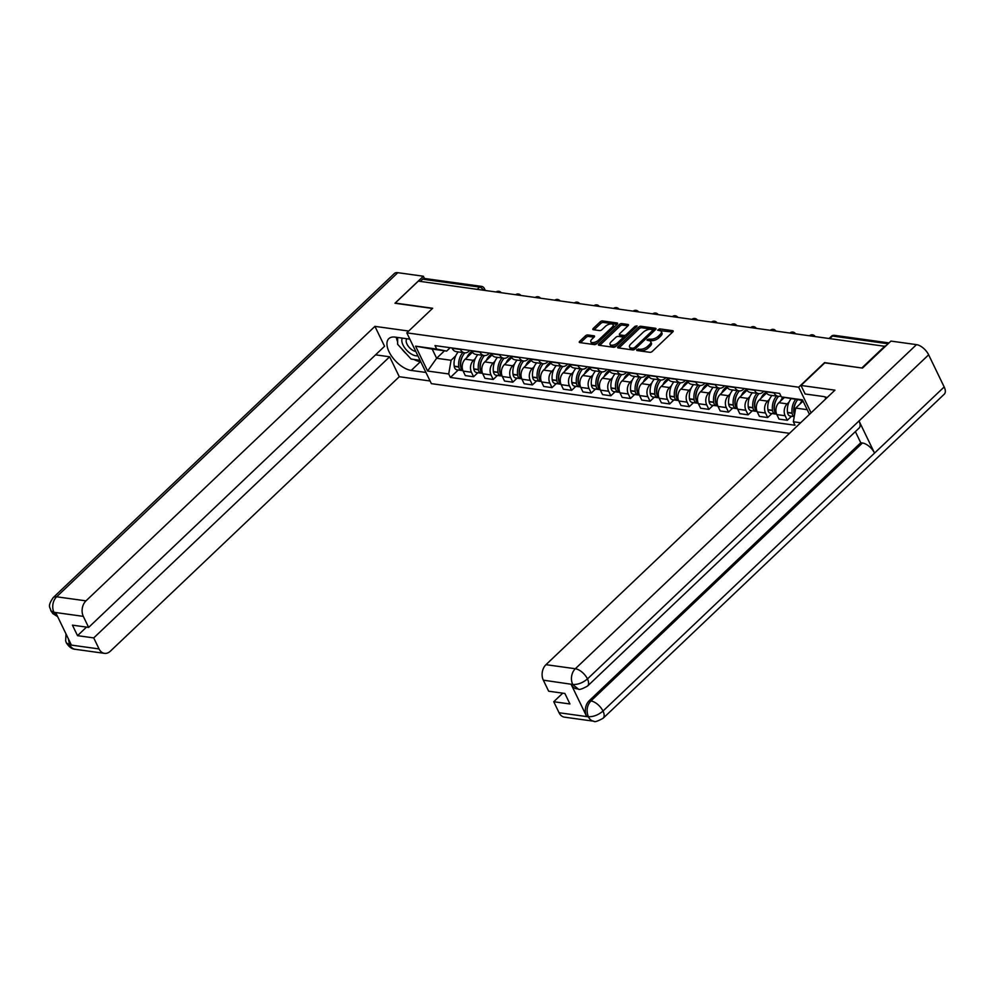 <?xml version="1.0" encoding="UTF-8"?>
<svg xmlns="http://www.w3.org/2000/svg" width="994" height="994" viewBox="0 0 994 994"><rect width="100%" height="100%" fill="white"/><g stroke="black" fill="none" stroke-linecap="round" stroke-linejoin="round"><path stroke-width="1.49" d="M636.744 349.615L636.806 350.497L649.914 352.311A1.814 0.845 -25.8 0 0 652.288 351.404L672.789 331.921A1.814 0.845 -25.8 0 0 673.199 330.965A1.814 0.845 -25.8 0 0 672.702 330.679L659.594 328.852L657.643 330.17L659.693 330.604A5.827 2.684 -25.8 0 1 661.296 331.536A5.827 2.684 -25.8 0 1 659.991 334.618L658.289 336.245A5.827 2.684 -25.8 0 1 650.697 339.153L647.33 339.563L647.057 340.234L649.094 340.669A5.827 2.684 -25.8 0 1 650.697 341.601A5.827 2.684 -25.8 0 1 649.405 344.682L647.69 346.297A5.827 2.684 -25.8 0 1 640.099 349.217L636.744 349.615M587.814 334.953A1.814 0.845 -25.8 0 0 585.441 335.873L579.688 341.34A1.814 0.845 -25.8 0 0 579.278 342.296A1.814 0.845 -25.8 0 0 579.788 342.582L594.337 344.607A1.814 0.845 -25.8 0 0 596.711 343.7L617.212 324.218A1.814 0.845 -25.8 0 0 617.622 323.249A1.814 0.845 -25.8 0 0 617.125 322.963L602.563 320.95A1.814 0.845 -25.8 0 0 600.19 321.857L593.244 328.455A1.814 0.845 -25.8 0 0 592.834 329.424A1.814 0.845 -25.8 0 0 593.331 329.71L599.568 330.58A1.814 0.845 -25.8 0 0 601.942 329.66L605.383 326.392A4.871 2.249 -25.8 0 1 609.856 324.069A4.871 2.249 -25.8 0 1 613.074 324.727A4.871 2.249 -25.8 0 1 611.981 327.312L598.487 340.134A4.871 2.249 -25.8 0 1 594.014 342.445A4.871 2.249 -25.8 0 1 590.809 341.787A4.871 2.249 -25.8 0 1 591.89 339.215L594.139 337.078A1.814 0.845 -25.8 0 0 594.536 336.109A1.814 0.845 -25.8 0 0 594.039 335.823L587.814 334.953L588.523 336.444A1.814 0.845 -25.8 0 0 586.149 337.351L580.533 342.694M862.121 368.041L824.56 362.624L798.679 387.213L406.794 332.853L432.676 308.264L395.227 303.071L418.312 281.128L885.356 346.384M862.009 367.817L885.107 345.887M618.057 346.657A1.814 0.845 -25.8 0 0 617.647 347.614A1.814 0.845 -25.8 0 0 618.144 347.912L632.706 349.925A1.814 0.845 -25.8 0 0 635.079 349.018L655.58 329.536A1.814 0.845 -25.8 0 0 655.99 328.579A1.814 0.845 -25.8 0 0 655.493 328.281L640.931 326.268A1.814 0.845 -25.8 0 0 638.558 327.175L618.057 346.657L618.703 347.987M613.522 347.266L598.96 345.253A1.814 0.845 -25.8 0 1 598.463 344.955A1.814 0.845 -25.8 0 1 598.873 343.999L619.374 324.516A1.814 0.845 -25.8 0 1 621.747 323.609L627.972 324.466A1.814 0.845 -25.8 0 1 628.481 324.765A1.814 0.845 -25.8 0 1 628.071 325.721L619.759 333.624A1.814 0.845 -25.8 0 0 619.349 334.593A1.814 0.845 -25.8 0 0 619.846 334.879L623.983 335.45A1.814 0.845 -25.8 0 0 626.357 334.543L635.017 326.318L637.03 325.883L636.744 326.554L615.895 346.359A1.814 0.845 -25.8 0 1 613.522 347.266M406.794 332.853L431.359 383.647L789.509 433.322M420.3 281.401L422.636 279.19A3.703 2.709 -82.1 0 1 424.575 278.482L481.506 286.384A3.703 2.709 97.9 0 0 479.568 287.092L422.636 279.19M780.862 395.947A8.536 6.225 -82.1 0 1 778.277 396.32A8.536 6.225 -82.1 0 1 774.102 392.941L773.953 392.618M784.365 397.501L778.886 402.707A8.536 6.225 97.9 0 0 776.836 414.597L785.136 415.74A8.536 6.225 -82.1 0 1 787.173 403.862L789.037 402.085M785.136 415.74L787.31 420.263L791.547 416.25M765.653 391.474L765.815 391.785A8.536 6.225 97.9 0 0 769.977 395.165L778.277 396.32M776.836 414.597L779.023 419.108L787.31 420.263M763.901 391.226L763.131 391.959A8.536 6.225 -82.1 0 1 758.67 393.599A8.536 6.225 -82.1 0 1 754.496 390.22L754.347 389.897M771.94 413.529L767.703 417.542L765.529 413.032A8.536 6.225 -82.1 0 1 767.567 401.141L769.431 399.364M746.047 388.753L746.208 389.064A8.536 6.225 97.9 0 0 750.371 392.444L758.67 393.599M766.573 393.052L759.267 399.986A8.536 6.225 97.9 0 0 757.229 411.876L759.416 416.387L767.703 417.542M744.295 388.505L743.524 389.238A8.536 6.225 -82.1 0 1 739.064 390.878A8.536 6.225 -82.1 0 1 734.889 387.498L734.74 387.175M752.334 410.808L748.097 414.821L745.922 410.311A8.536 6.225 -82.1 0 1 747.96 398.42L749.824 396.643M726.44 386.032L726.602 386.343A8.536 6.225 97.9 0 0 730.764 389.723L739.064 390.878M746.966 390.331L739.66 397.277A8.536 6.225 97.9 0 0 737.623 409.155L739.809 413.678L748.097 414.821M724.688 385.784L723.918 386.517A8.536 6.225 -82.1 0 1 719.445 388.157A8.536 6.225 -82.1 0 1 715.282 384.777L715.133 384.467M732.727 408.087L728.49 412.1L726.316 407.59A8.536 6.225 -82.1 0 1 728.354 395.699L730.217 393.935M706.833 383.311L706.995 383.634A8.536 6.225 97.9 0 0 711.157 387.001L719.445 388.157M727.359 387.61L720.054 394.556A8.536 6.225 97.9 0 0 718.016 406.434L720.203 410.957L728.49 412.1M705.081 383.063L704.311 383.796A8.536 6.225 -82.1 0 1 699.838 385.436A8.536 6.225 -82.1 0 1 695.676 382.056L695.527 381.746M713.12 405.366L708.884 409.379L706.709 404.869A8.536 6.225 -82.1 0 1 708.747 392.978L710.611 391.214M687.227 380.59L687.388 380.913A8.536 6.225 97.9 0 0 691.551 384.293L699.838 385.436M707.753 384.889L700.447 391.835A8.536 6.225 97.9 0 0 698.409 403.713L700.596 408.236L708.884 409.379M685.475 380.342L684.704 381.087A8.536 6.225 -82.1 0 1 680.231 382.715A8.536 6.225 -82.1 0 1 676.069 379.335L675.92 379.025M693.514 402.645L689.277 406.658L687.102 402.148A8.536 6.225 -82.1 0 1 689.14 390.269L691.004 388.492M667.62 377.869L667.782 378.192A8.536 6.225 97.9 0 0 671.944 381.572L680.231 382.715M688.146 382.168L680.84 389.114A8.536 6.225 97.9 0 0 678.803 400.992L680.989 405.515L689.277 406.658M665.868 377.633L665.098 378.366A8.536 6.225 -82.1 0 1 660.625 379.994A8.536 6.225 -82.1 0 1 656.462 376.627L656.313 376.304M673.907 399.923L669.67 403.949L667.483 399.426A8.536 6.225 -82.1 0 1 669.534 387.548L671.397 385.771M648.013 375.148L648.175 375.471A8.536 6.225 97.9 0 0 652.337 378.851L660.625 379.994M668.54 379.447L661.234 386.393A8.536 6.225 97.9 0 0 659.196 398.271L661.383 402.794L669.67 403.949M646.262 374.912L645.491 375.645A8.536 6.225 -82.1 0 1 641.018 377.285A8.536 6.225 -82.1 0 1 636.856 373.906L636.707 373.582M654.3 397.202L650.064 401.228L647.877 396.705A8.536 6.225 -82.1 0 1 649.927 384.827L651.791 383.05M628.407 372.427L628.568 372.75A8.536 6.225 97.9 0 0 632.731 376.13L641.018 377.285M648.933 376.738L641.627 383.672A8.536 6.225 97.9 0 0 639.589 395.562L641.776 400.073L650.064 401.228M626.655 372.191L625.885 372.924A8.536 6.225 -82.1 0 1 621.412 374.564A8.536 6.225 -82.1 0 1 617.249 371.184L617.1 370.861M634.694 394.481L630.457 398.507L628.27 393.984A8.536 6.225 -82.1 0 1 630.32 382.106L632.184 380.329M608.8 369.706L608.962 370.029A8.536 6.225 97.9 0 0 613.124 373.409L621.412 374.564M629.326 374.017L622.02 380.951A8.536 6.225 97.9 0 0 619.983 392.841L622.169 397.351L630.457 398.507M607.048 369.47L606.278 370.203A8.536 6.225 -82.1 0 1 601.805 371.843A8.536 6.225 -82.1 0 1 597.642 368.463L597.493 368.14M615.087 391.773L610.85 395.786L608.663 391.263A8.536 6.225 -82.1 0 1 610.714 379.385L612.577 377.608M589.193 366.997L589.355 367.308A8.536 6.225 97.9 0 0 593.517 370.687L601.805 371.843M609.72 371.296L602.414 378.229A8.536 6.225 97.9 0 0 600.376 390.12L602.563 394.63L610.85 395.786M587.442 366.749L586.671 367.482A8.536 6.225 -82.1 0 1 582.198 369.122A8.536 6.225 -82.1 0 1 578.036 365.742L577.887 365.419M595.481 389.052L591.244 393.065L589.057 388.542A8.536 6.225 -82.1 0 1 591.107 376.664L592.971 374.887M569.587 364.276L569.748 364.587A8.536 6.225 97.9 0 0 573.911 367.966L582.198 369.122M590.113 368.575L582.807 375.508A8.536 6.225 97.9 0 0 580.769 387.399L582.956 391.909L591.244 393.065M567.835 364.028L567.065 364.761A8.536 6.225 -82.1 0 1 562.592 366.401A8.536 6.225 -82.1 0 1 558.429 363.021L558.28 362.698M575.874 386.331L571.637 390.344L569.45 385.834A8.536 6.225 -82.1 0 1 571.5 373.943L573.364 372.166M549.98 361.555L550.142 361.866A8.536 6.225 97.9 0 0 554.304 365.245L562.592 366.401M570.506 365.854L563.2 372.8A8.536 6.225 97.9 0 0 561.163 384.678L563.349 389.201L571.637 390.344M548.228 361.307L547.458 362.04A8.536 6.225 -82.1 0 1 542.985 363.68A8.536 6.225 -82.1 0 1 538.823 360.3L538.673 359.99M556.267 383.609L552.03 387.623L549.844 383.112A8.536 6.225 -82.1 0 1 551.894 371.222L553.757 369.457M530.374 358.834L530.535 359.157A8.536 6.225 97.9 0 0 534.697 362.524L542.985 363.68M550.9 363.133L543.594 370.079A8.536 6.225 97.9 0 0 541.556 381.957L543.743 386.48L552.03 387.623M528.622 358.586L527.851 359.319A8.536 6.225 -82.1 0 1 523.378 360.959A8.536 6.225 -82.1 0 1 519.216 357.579L519.067 357.268M536.661 380.888L532.424 384.902L530.237 380.391A8.536 6.225 -82.1 0 1 532.287 368.501L534.151 366.736M510.767 356.113L510.928 356.436A8.536 6.225 97.9 0 0 515.091 359.816L523.378 360.959M531.293 360.412L523.987 367.358A8.536 6.225 97.9 0 0 521.949 379.236L524.136 383.759L532.424 384.902M509.015 355.864L508.245 356.61A8.536 6.225 -82.1 0 1 503.772 358.238A8.536 6.225 -82.1 0 1 499.609 354.858L499.46 354.547M517.054 378.167L512.817 382.181L510.63 377.67A8.536 6.225 -82.1 0 1 512.68 365.792L514.544 364.015M491.16 353.392L491.322 353.715A8.536 6.225 97.9 0 0 495.484 357.094L503.772 358.238M511.686 357.691L504.38 364.636A8.536 6.225 97.9 0 0 502.343 376.515L504.53 381.037L512.817 382.181M489.408 353.156L488.638 353.889A8.536 6.225 -82.1 0 1 484.165 355.517A8.536 6.225 -82.1 0 1 480.003 352.149L479.853 351.826M497.447 375.446L493.21 379.472L491.024 374.949A8.536 6.225 -82.1 0 1 493.074 363.071L494.937 361.294M471.554 350.671L471.715 350.994A8.536 6.225 97.9 0 0 475.877 354.373L484.165 355.517M492.08 354.97L484.774 361.915A8.536 6.225 97.9 0 0 482.736 373.794L484.923 378.316L493.21 379.472M469.802 350.435L469.031 351.168A8.536 6.225 -82.1 0 1 464.558 352.808A8.536 6.225 -82.1 0 1 460.396 349.428L460.247 349.105M477.841 372.725L473.604 376.751L471.417 372.228A8.536 6.225 -82.1 0 1 473.467 360.35L475.331 358.573M451.947 347.95L452.108 348.273A8.536 6.225 97.9 0 0 456.271 351.652L464.558 352.808M472.473 352.261L465.167 359.194A8.536 6.225 97.9 0 0 463.129 371.085L465.316 375.595L473.604 376.751M802.754 400.495L781.321 396.892L779.631 393.413L435.012 345.601L436.689 349.08L446.641 351.093L432.179 349.08L436.627 358.262L451.077 360.275L455.724 355.852M803.053 401.091L795.697 408.074L807.19 409.677M781.321 396.892L802.431 399.824L809.464 414.374M800.617 422.773L793.349 421.767L795.697 408.074M451.077 360.275L448.716 373.968L450.406 377.447L795.026 425.246L793.349 421.767M448.716 373.968L427.606 371.035L415.579 346.161L436.689 349.08M798.679 387.213L811.079 412.845M444.492 350.795L436.627 358.262L427.606 371.035M450.195 347.714L446.641 351.093M458.234 370.004L450.406 377.447M432.179 349.08L415.579 346.161M638.098 350.671L640.819 350.696A5.827 2.684 -25.8 0 0 648.411 347.788L647.69 346.297M650.697 341.601L651.418 343.079A5.827 2.684 -25.8 0 1 650.113 346.161L648.411 347.788M661.296 331.536L662.004 333.015A5.827 2.684 -25.8 0 1 660.712 336.096L658.997 337.724A5.827 2.684 -25.8 0 1 651.405 340.631L648.684 340.619M672.665 332.046L659.283 330.555M655.456 329.66L641.652 327.747A1.814 0.845 -25.8 0 0 639.279 328.654L618.902 348.012M632.942 348.223L634.607 347.589L652.598 330.493L652.884 329.822L650.747 329.362A5.827 2.684 -25.8 0 0 643.155 332.282L630.855 343.961A5.827 2.684 -25.8 0 0 629.562 347.055A5.827 2.684 -25.8 0 0 631.153 347.975L632.942 348.223L633.986 349.702M653.63 331.4L652.884 329.822M629.562 347.055L630.271 348.534A5.827 2.684 -25.8 0 0 631.873 349.453L631.153 347.975M633.663 349.702L631.873 349.453M599.717 345.353L620.094 325.995L619.374 324.516M627.947 325.846L622.468 325.088A1.814 0.845 -25.8 0 0 620.094 325.995M619.349 334.593L620.07 336.071A1.814 0.845 -25.8 0 0 620.567 336.357L624.704 336.929A1.814 0.845 -25.8 0 0 626.121 336.643M611.124 341.824A4.871 2.249 -25.8 0 0 610.043 344.396A4.871 2.249 -25.8 0 0 613.261 345.055A4.871 2.249 -25.8 0 0 617.734 342.731L622.48 338.221A1.814 0.845 -25.8 0 0 622.89 337.252A1.814 0.845 -25.8 0 0 622.393 336.966L618.256 336.394A1.814 0.845 -25.8 0 0 615.882 337.301L611.124 341.824M610.043 344.396L610.763 345.875A4.871 2.249 -25.8 0 0 617.001 345.303M623.636 339.004A1.814 0.845 -25.8 0 0 623.611 338.73L622.89 337.252M594.002 337.202L588.523 336.444M590.809 341.787L591.517 343.265A4.871 2.249 -25.8 0 0 597.767 342.694M613.621 327.635A4.871 2.249 -25.8 0 0 613.783 326.206L613.074 324.727M617.088 324.342L603.283 322.429A1.814 0.845 -25.8 0 0 600.91 323.336L594.089 329.809M794.131 413.479A2.274 1.653 -82.1 0 1 793.883 412.659L793.846 412.411A11.679 8.524 -82.1 0 1 796.119 402.036M795.598 399.501A14.09 10.275 97.9 0 0 792.106 413.032L792.131 413.293A4.684 3.417 97.9 0 0 794.243 416.536M791.013 398.842A14.09 10.275 97.9 0 0 787.509 412.398L787.546 412.659A4.684 3.417 97.9 0 0 790.292 416.076L794.231 416.623M794.517 414.945A4.684 3.417 -82.1 0 1 794.144 413.566L794.107 413.318A14.09 10.275 -82.1 0 1 797.598 399.774M802.195 400.408A14.09 10.275 97.9 0 0 800.12 403.875M827.107 397.612A20.862 10.536 -133.5 0 0 822.97 396.457L805.115 393.984L801.002 385.461L834.935 390.17L545.979 664.675L575.327 668.738L916.505 344.632L890.935 341.091L862.494 368.091L824.796 362.86L801.002 385.461M824.983 396.879L825.505 397.948M559.063 712.748L588.411 716.823A11.12 8.114 -82.1 0 0 593.853 721.234L564.505 717.159A11.12 8.114 -82.1 0 1 559.063 712.748L553.733 701.727L562.741 693.166M916.505 344.632A11.406 5.753 46.5 0 1 928.644 354.808L859.015 420.959A11.406 5.753 46.5 0 1 859.102 428.079L587.553 686.046A11.406 5.753 46.5 0 0 587.466 678.927C582.782 682.841 577.949 684.692 572.954 684.493L543.32 680.169A11.12 8.114 -82.1 0 1 545.979 664.675M571.14 684.381L572.842 684.617L578.272 689.016L576.582 688.78A11.12 8.114 -82.1 0 1 571.14 684.381L586.535 716.214A11.12 8.114 -82.1 0 1 589.206 700.72L860.754 442.752L862.457 442.989A11.406 5.753 46.5 0 1 874.546 453.09L944.176 386.952L928.644 354.808M944.176 386.952A11.406 5.753 46.5 0 1 944.3 394.146L603.122 718.252A11.406 5.753 46.5 0 0 602.998 711.058C598.301 714.984 593.48 716.86 588.535 716.699L586.535 716.214M589.206 700.72L590.908 700.956A11.406 5.753 46.5 0 1 602.998 711.058L874.546 453.09L859.015 420.959L587.466 678.927A11.406 5.753 46.5 0 0 575.327 668.738A11.12 8.114 97.9 0 0 572.668 684.245M553.733 701.727L569.947 703.976L564.865 693.452L548.651 691.203L543.32 680.169M860.754 442.752L855.374 431.62M862.457 442.989L590.908 700.956C587.019 705.305 586.125 710.474 588.237 716.45M409.839 339.153L395.14 337.115A20.862 10.536 -133.5 0 0 388.828 338.643A20.862 10.536 -133.5 0 0 391.86 356.523A20.862 10.536 -133.5 0 0 411.243 370.427L425.954 372.464M408.696 331.052L374.937 326.367L384.566 346.285L88.64 627.4L83.31 616.367L53.962 612.292L55.838 612.9L71.233 644.733L69.431 644.634M375.558 354.846L389.648 356.796L399.277 376.714L110.322 651.219A11.12 8.114 97.9 0 1 104.494 653.356A11.12 8.114 97.9 0 1 99.065 648.945L93.734 637.912L389.648 356.796M430.067 380.988L399.277 376.714M374.937 326.367L85.981 600.861A11.12 8.114 97.9 0 0 83.31 616.367M57.64 616.628L52.819 613.571L50.831 610.714C50.545 607.235 46.793 607.023 53.179 597.63L394.357 273.524A11.406 5.753 46.5 0 1 397.811 272.679L423.382 276.233L424.463 278.469M88.64 627.4L72.438 625.151L77.52 635.663L93.734 637.912M423.382 276.233L394.953 303.245L432.489 308.451M77.52 635.663L86.528 627.102M396.271 337.264A20.862 10.536 -133.5 0 0 397.65 341.837M401.7 348.745A20.862 10.536 -133.5 0 0 406.869 354.411M413.926 359.455A20.862 10.536 -133.5 0 0 420.412 361.717L411.243 370.427M57.528 616.392L54.148 612.664M50.843 610.738L53.838 612.416M66.014 633.936L65.654 640.906L66.387 642.894L69.717 644.87L99.065 648.945M825.492 399.141L825.505 397.041M402.359 338.109A12.052 6.088 -133.5 0 0 403.03 345.03A12.052 6.088 -133.5 0 0 417.865 355.74M407.031 338.755A8.25 4.162 -133.5 0 0 406.894 338.879A8.25 4.162 -133.5 0 0 406.981 344.086A8.25 4.162 -133.5 0 0 415.79 351.454M420.077 360.313L411.106 359.07L397.625 344.284L397.675 337.463M774.525 410.758A2.274 1.653 -82.1 0 1 774.276 409.938L774.239 409.69A11.679 8.524 -82.1 0 1 776.513 399.315M776.575 396.084A14.09 10.275 97.9 0 0 772.487 410.311L772.524 410.572A4.684 3.417 97.9 0 0 775.27 413.989A4.684 3.417 97.9 0 0 776.302 413.914M771.99 395.45A14.09 10.275 97.9 0 0 767.902 409.677L767.94 409.938A4.684 3.417 97.9 0 0 770.685 413.355L775.27 413.989M776.6 414.076A4.684 3.417 -82.1 0 1 774.537 410.845L774.5 410.597A14.09 10.275 -82.1 0 1 778.588 396.345M782.974 397.227A14.09 10.275 97.9 0 0 780.514 401.154M754.918 408.049A2.274 1.653 -82.1 0 1 754.67 407.217L754.632 406.968A11.679 8.524 -82.1 0 1 756.906 396.594M766.014 392.195A14.09 10.275 97.9 0 0 764.249 393.587A14.09 10.275 97.9 0 0 760.907 398.445M756.968 393.363A14.09 10.275 97.9 0 0 752.88 407.59L752.918 407.851A4.684 3.417 97.9 0 0 755.664 411.267A4.684 3.417 97.9 0 0 756.695 411.193M752.383 392.729A14.09 10.275 97.9 0 0 748.296 406.956L748.333 407.217A4.684 3.417 97.9 0 0 751.079 410.634L755.664 411.267M756.993 411.354A4.684 3.417 -82.1 0 1 754.931 408.124L754.893 407.875A14.09 10.275 -82.1 0 1 758.981 393.636M735.311 405.328A2.274 1.653 -82.1 0 1 735.063 404.508L735.026 404.247A11.679 8.524 -82.1 0 1 737.299 393.873M746.407 389.474A14.09 10.275 97.9 0 0 744.643 390.866A14.09 10.275 97.9 0 0 741.3 395.724M737.362 390.642A14.09 10.275 97.9 0 0 733.274 404.881L733.311 405.13A4.684 3.417 97.9 0 0 736.057 408.546A4.684 3.417 97.9 0 0 737.088 408.472M732.777 390.008A14.09 10.275 97.9 0 0 728.689 404.235L728.726 404.496A4.684 3.417 97.9 0 0 731.472 407.913L736.057 408.546M737.386 408.633A4.684 3.417 -82.1 0 1 735.324 405.415L735.287 405.154A14.09 10.275 -82.1 0 1 739.374 390.915M715.705 402.607A2.274 1.653 -82.1 0 1 715.456 401.787L715.419 401.526A11.679 8.524 -82.1 0 1 717.693 391.151M726.8 386.753A14.09 10.275 97.9 0 0 725.036 388.145A14.09 10.275 97.9 0 0 721.694 393.003M717.755 387.921A14.09 10.275 97.9 0 0 713.667 402.16L713.704 402.408A4.684 3.417 97.9 0 0 716.45 405.825A4.684 3.417 97.9 0 0 717.482 405.763M713.17 387.287A14.09 10.275 97.9 0 0 709.082 401.514L709.12 401.775A4.684 3.417 97.9 0 0 711.866 405.192L716.45 405.825M717.78 405.912A4.684 3.417 -82.1 0 1 715.717 402.694L715.68 402.433A14.09 10.275 -82.1 0 1 719.768 388.194M696.098 399.886A2.274 1.653 -82.1 0 1 695.85 399.066L695.812 398.805A11.679 8.524 -82.1 0 1 698.086 388.43M707.194 384.032A14.09 10.275 97.9 0 0 705.429 385.423A14.09 10.275 97.9 0 0 702.087 390.282M698.148 385.2A14.09 10.275 97.9 0 0 694.061 399.439L694.098 399.687A4.684 3.417 97.9 0 0 696.844 403.104A4.684 3.417 97.9 0 0 697.875 403.042M693.563 384.566A14.09 10.275 97.9 0 0 689.476 398.805L689.513 399.054A4.684 3.417 97.9 0 0 692.259 402.471L696.844 403.104M698.173 403.191A4.684 3.417 -82.1 0 1 696.111 399.973L696.073 399.712A14.09 10.275 -82.1 0 1 700.161 385.473M676.492 397.165A2.274 1.653 -82.1 0 1 676.243 396.345L676.206 396.084A11.679 8.524 -82.1 0 1 678.48 385.709M687.587 381.311A14.09 10.275 97.9 0 0 685.823 382.702A14.09 10.275 97.9 0 0 682.48 387.561M678.542 382.479A14.09 10.275 97.9 0 0 674.454 396.718L674.491 396.966A4.684 3.417 97.9 0 0 677.237 400.383A4.684 3.417 97.9 0 0 678.268 400.321M673.957 381.845A14.09 10.275 97.9 0 0 669.869 396.084L669.906 396.333A4.684 3.417 97.9 0 0 672.652 399.75L677.237 400.383M678.567 400.47A4.684 3.417 -82.1 0 1 676.504 397.252L676.467 396.991A14.09 10.275 -82.1 0 1 680.555 382.752M656.885 394.444A2.274 1.653 -82.1 0 1 656.636 393.624L656.599 393.363A11.679 8.524 -82.1 0 1 658.873 383.001M667.98 378.59A14.09 10.275 97.9 0 0 666.216 379.981A14.09 10.275 97.9 0 0 662.874 384.84M658.935 379.758A14.09 10.275 97.9 0 0 654.847 393.997L654.884 394.258A4.684 3.417 97.9 0 0 657.63 397.675A4.684 3.417 97.9 0 0 658.662 397.6M654.35 379.124A14.09 10.275 97.9 0 0 650.262 393.363L650.3 393.612A4.684 3.417 97.9 0 0 653.046 397.028L657.63 397.675M658.96 397.749A4.684 3.417 -82.1 0 1 656.897 394.531L656.86 394.27A14.09 10.275 -82.1 0 1 660.948 380.031M637.278 391.723A2.274 1.653 -82.1 0 1 637.03 390.903L636.992 390.642A11.679 8.524 -82.1 0 1 639.266 380.28M648.374 375.869A14.09 10.275 97.9 0 0 646.597 377.26A14.09 10.275 97.9 0 0 643.267 382.118M639.328 377.049A14.09 10.275 97.9 0 0 635.241 391.276L635.278 391.537A4.684 3.417 97.9 0 0 638.024 394.953A4.684 3.417 97.9 0 0 639.055 394.879M634.744 376.403A14.09 10.275 97.9 0 0 630.656 390.642L630.693 390.891A4.684 3.417 97.9 0 0 633.439 394.307L638.024 394.953M639.353 395.028A4.684 3.417 -82.1 0 1 637.291 391.81L637.253 391.549A14.09 10.275 -82.1 0 1 641.341 377.31M617.672 389.002A2.274 1.653 -82.1 0 1 617.423 388.182L617.386 387.933A11.679 8.524 -82.1 0 1 619.66 377.558M628.767 373.16A14.09 10.275 97.9 0 0 626.99 374.539A14.09 10.275 97.9 0 0 623.66 379.397M619.722 374.328A14.09 10.275 97.9 0 0 615.634 388.555L615.671 388.816A4.684 3.417 97.9 0 0 618.417 392.232A4.684 3.417 97.9 0 0 619.448 392.158M615.137 373.682A14.09 10.275 97.9 0 0 611.049 387.921L611.086 388.182A4.684 3.417 97.9 0 0 613.832 391.599L618.417 392.232M619.747 392.319A4.684 3.417 -82.1 0 1 617.684 389.089L617.647 388.84A14.09 10.275 -82.1 0 1 621.735 374.589M598.065 386.281A2.274 1.653 -82.1 0 1 597.816 385.461L597.779 385.212A11.679 8.524 -82.1 0 1 600.053 374.837M609.16 370.439A14.09 10.275 97.9 0 0 607.384 371.818A14.09 10.275 97.9 0 0 604.054 376.676M600.115 371.607A14.09 10.275 97.9 0 0 596.027 385.834L596.065 386.094A4.684 3.417 97.9 0 0 598.81 389.511A4.684 3.417 97.9 0 0 599.842 389.437M595.53 370.973A14.09 10.275 97.9 0 0 591.442 385.2L591.48 385.461A4.684 3.417 97.9 0 0 594.226 388.878L598.81 389.511M600.14 389.598A4.684 3.417 -82.1 0 1 598.077 386.368L598.04 386.119A14.09 10.275 -82.1 0 1 602.128 371.868M578.458 383.572A2.274 1.653 -82.1 0 1 578.21 382.74L578.173 382.491A11.679 8.524 -82.1 0 1 580.446 372.116M589.554 367.718A14.09 10.275 97.9 0 0 587.777 369.097A14.09 10.275 97.9 0 0 584.447 373.968M580.508 368.886A14.09 10.275 97.9 0 0 576.421 383.112L576.458 383.373A4.684 3.417 97.9 0 0 579.204 386.79A4.684 3.417 97.9 0 0 580.235 386.716M575.924 368.252A14.09 10.275 97.9 0 0 571.836 382.479L571.873 382.74A4.684 3.417 97.9 0 0 574.619 386.157L579.204 386.79M580.533 386.877A4.684 3.417 -82.1 0 1 578.471 383.647L578.433 383.398A14.09 10.275 -82.1 0 1 582.521 369.159M558.852 380.851A2.274 1.653 -82.1 0 1 558.603 380.019L558.566 379.77A11.679 8.524 -82.1 0 1 560.84 369.395M569.947 364.997A14.09 10.275 97.9 0 0 568.17 366.388A14.09 10.275 97.9 0 0 564.841 371.247M560.902 366.165A14.09 10.275 97.9 0 0 556.814 380.391L556.851 380.652A4.684 3.417 97.9 0 0 559.597 384.069A4.684 3.417 97.9 0 0 560.628 383.995M556.317 365.531A14.09 10.275 97.9 0 0 552.229 379.758L552.266 380.019A4.684 3.417 97.9 0 0 555.012 383.435L559.597 384.069M560.927 384.156A4.684 3.417 -82.1 0 1 558.864 380.938L558.827 380.677A14.09 10.275 -82.1 0 1 562.915 366.438M539.245 378.13A2.274 1.653 -82.1 0 1 538.996 377.31L538.959 377.049A11.679 8.524 -82.1 0 1 541.233 366.674M550.341 362.276A14.09 10.275 97.9 0 0 548.564 363.667A14.09 10.275 97.9 0 0 545.234 368.526M541.295 363.444A14.09 10.275 97.9 0 0 537.207 377.683L537.245 377.931A4.684 3.417 97.9 0 0 539.99 381.348A4.684 3.417 97.9 0 0 541.022 381.286M536.71 362.81A14.09 10.275 97.9 0 0 532.622 377.037L532.66 377.298A4.684 3.417 97.9 0 0 535.406 380.714L539.99 381.348M541.32 381.435A4.684 3.417 -82.1 0 1 539.257 378.217L539.22 377.956A14.09 10.275 -82.1 0 1 543.308 363.717M519.638 375.409A2.274 1.653 -82.1 0 1 519.39 374.589L519.353 374.328A11.679 8.524 -82.1 0 1 521.626 363.953M530.734 359.555A14.09 10.275 97.9 0 0 528.957 360.946A14.09 10.275 97.9 0 0 525.627 365.804M521.688 360.723A14.09 10.275 97.9 0 0 517.601 374.962L517.638 375.21A4.684 3.417 97.9 0 0 520.384 378.627A4.684 3.417 97.9 0 0 521.415 378.565M517.091 360.089A14.09 10.275 97.9 0 0 513.016 374.316L513.053 374.576A4.684 3.417 97.9 0 0 515.799 377.993L520.384 378.627M521.713 378.714A4.684 3.417 -82.1 0 1 519.651 375.496L519.613 375.235A14.09 10.275 -82.1 0 1 523.701 360.996M500.032 372.688A2.274 1.653 -82.1 0 1 499.783 371.868L499.746 371.607A11.679 8.524 -82.1 0 1 502.02 361.232M511.127 356.834A14.09 10.275 97.9 0 0 509.35 358.225A14.09 10.275 97.9 0 0 506.021 363.083M502.082 358.002A14.09 10.275 97.9 0 0 497.994 372.241L498.031 372.489A4.684 3.417 97.9 0 0 500.777 375.906A4.684 3.417 97.9 0 0 501.808 375.844M497.485 357.368A14.09 10.275 97.9 0 0 493.409 371.607L493.446 371.855A4.684 3.417 97.9 0 0 496.192 375.272L500.777 375.906M502.107 375.993A4.684 3.417 -82.1 0 1 500.044 372.775L500.007 372.514A14.09 10.275 -82.1 0 1 504.095 358.275M480.425 369.967A2.274 1.653 -82.1 0 1 480.177 369.147L480.139 368.886A11.679 8.524 -82.1 0 1 482.413 358.523M491.521 354.112A14.09 10.275 97.9 0 0 489.744 355.504A14.09 10.275 97.9 0 0 486.414 360.362M482.475 355.28A14.09 10.275 97.9 0 0 478.387 369.519L478.425 369.78A4.684 3.417 97.9 0 0 481.171 373.197A4.684 3.417 97.9 0 0 482.202 373.123M477.878 354.647A14.09 10.275 97.9 0 0 473.803 368.886L473.84 369.134A4.684 3.417 97.9 0 0 476.586 372.551L481.171 373.197M482.5 373.272A4.684 3.417 -82.1 0 1 480.437 370.054L480.4 369.793A14.09 10.275 -82.1 0 1 484.488 355.554M460.818 367.246A2.274 1.653 -82.1 0 1 460.57 366.426L460.533 366.165A11.679 8.524 -82.1 0 1 462.806 355.802M471.914 351.391A14.09 10.275 97.9 0 0 470.137 352.783A14.09 10.275 97.9 0 0 466.807 357.641M462.869 352.572A14.09 10.275 97.9 0 0 458.781 366.798L458.818 367.059A4.684 3.417 97.9 0 0 461.564 370.476A4.684 3.417 97.9 0 0 462.595 370.402M458.271 351.926A14.09 10.275 97.9 0 0 454.196 366.165L454.233 366.413A4.684 3.417 97.9 0 0 456.979 369.83L461.564 370.476M462.893 370.551A4.684 3.417 -82.1 0 1 460.831 367.333L460.794 367.072A14.09 10.275 -82.1 0 1 464.881 352.833M482.736 373.794L491.024 374.949M502.343 376.515L510.63 377.67M521.949 379.236L530.237 380.391M541.556 381.957L549.844 383.112M561.163 384.678L569.45 385.834M580.769 387.399L589.057 388.542M600.376 390.12L608.663 391.263M619.983 392.841L628.27 393.984M639.589 395.562L647.877 396.705M659.196 398.271L667.483 399.426M678.803 400.992L687.102 402.148M698.409 403.713L706.709 404.869M718.016 406.434L726.316 407.59M737.623 409.155L745.922 410.311M757.229 411.876L765.529 413.032M463.129 371.085L471.417 372.228M465.167 359.194L473.467 360.35M484.774 361.915L493.074 363.071M471.715 350.994L480.003 352.149M504.38 364.636L512.68 365.792M491.322 353.715L499.609 354.858M523.987 367.358L532.287 368.501M510.928 356.436L519.216 357.579M543.594 370.079L551.894 371.222M530.535 359.157L538.823 360.3M563.2 372.8L571.5 373.943M550.142 361.866L558.429 363.021M582.807 375.508L591.107 376.664M569.748 364.587L578.036 365.742M602.414 378.229L610.714 379.385M589.355 367.308L597.642 368.463M622.02 380.951L630.32 382.106M608.962 370.029L617.249 371.184M641.627 383.672L649.927 384.827M628.568 372.75L636.856 373.906M661.234 386.393L669.534 387.548M648.175 375.471L656.462 376.627M680.84 389.114L689.14 390.269M667.782 378.192L676.069 379.335M700.447 391.835L708.747 392.978M687.388 380.913L695.676 382.056M720.054 394.556L728.354 395.699M706.995 383.634L715.282 384.777M739.66 397.277L747.96 398.42M726.602 386.343L734.889 387.498M759.267 399.986L767.567 401.141M746.208 389.064L754.496 390.22M778.886 402.707L787.173 403.862M765.815 391.785L774.102 392.941M452.108 348.273L460.396 349.428M888.114 343.762L832.487 336.047A3.703 1.876 -133.5 0 0 831.369 336.32L829.431 338.159M830.164 338.258L832.487 336.047A3.703 2.709 97.9 0 1 834.426 335.338A3.703 3.703 0 0 0 831.369 336.32M477.232 289.304L479.568 287.092A3.703 1.876 -133.5 0 1 483.382 290.161M481.506 286.384A3.703 3.703 0 0 1 484.339 288.446A3.703 1.715 154.2 0 1 483.705 290.198M640.819 350.696L640.099 349.217M650.113 346.161L649.405 344.682M649.716 340.395L648.995 338.917M651.405 340.631L650.697 339.153M658.997 337.724L658.289 336.245M660.712 336.096L659.991 334.618M660.302 330.331L659.594 328.852M673.112 331.536L672.702 330.679M639.117 350.46L638.409 348.981M639.279 328.654L638.558 327.175M641.652 327.747L640.931 326.268M655.903 329.151L655.493 328.281M635.228 348.882L634.607 347.589M653.22 331.785L652.598 330.493M599.519 345.328L598.873 343.999M622.468 325.088L621.747 323.609M628.394 325.336L627.972 324.466M620.567 336.357L619.846 334.879M624.704 336.929L623.983 335.45M626.978 335.823L626.357 334.543M635.638 327.598L635.017 326.318M618.355 344.023L617.734 342.731M623.101 339.501L622.48 338.221M594.462 336.68L594.039 335.823M599.109 341.414L598.487 340.134M612.602 328.592L611.981 327.312M593.89 329.784L593.244 328.455M600.91 323.336L600.19 321.857M603.283 322.429L602.563 320.95M617.535 323.82L617.125 322.963M580.334 342.669L579.688 341.34M586.149 337.351L585.441 335.873M787.546 412.659L792.131 413.293M794.107 413.318L794.79 413.405M787.509 412.398L792.106 413.032M397.811 272.679L56.633 596.798L85.981 600.861M53.179 597.63A11.406 5.753 46.5 0 1 56.633 596.798A11.12 8.114 97.9 0 0 53.962 612.292M104.494 653.356L75.146 649.281A11.12 8.114 -82.1 0 1 69.717 644.87M68.313 638.707L69.53 644.51M767.94 409.938L772.524 410.572M774.537 410.845L775.929 411.044M774.5 410.597L775.916 410.783M767.902 409.677L772.487 410.311M748.333 407.217L752.918 407.851M754.931 408.124L756.322 408.323M754.893 407.875L756.31 408.074M748.296 406.956L752.88 407.59M728.726 404.496L733.311 405.13M735.324 405.415L736.716 405.602M735.287 405.154L736.703 405.353M728.689 404.235L733.274 404.881M709.12 401.775L713.704 402.408M715.717 402.694L717.109 402.881M715.68 402.433L717.096 402.632M709.082 401.514L713.667 402.16M689.513 399.054L694.098 399.687M696.111 399.973L697.502 400.16M696.073 399.712L697.49 399.911M689.476 398.805L694.061 399.439M669.906 396.333L674.491 396.966M676.504 397.252L677.896 397.438M676.467 396.991L677.883 397.19M669.869 396.084L674.454 396.718M650.3 393.612L654.884 394.258M656.897 394.531L658.289 394.717M656.86 394.27L658.276 394.469M650.262 393.363L654.847 393.997M630.693 390.891L635.278 391.537M637.291 391.81L638.682 392.009M637.253 391.549L638.67 391.748M630.656 390.642L635.241 391.276M611.086 388.182L615.671 388.816M617.684 389.089L619.076 389.288M617.647 388.84L619.063 389.027M611.049 387.921L615.634 388.555M591.48 385.461L596.065 386.094M598.077 386.368L599.469 386.567M598.04 386.119L599.457 386.306M591.442 385.2L596.027 385.834M571.873 382.74L576.458 383.373M578.471 383.647L579.862 383.846M578.433 383.398L579.85 383.597M571.836 382.479L576.421 383.112M552.266 380.019L556.851 380.652M558.864 380.938L560.256 381.124M558.827 380.677L560.243 380.876M552.229 379.758L556.814 380.391M532.66 377.298L537.245 377.931M539.257 378.217L540.649 378.403M539.22 377.956L540.637 378.155M532.622 377.037L537.207 377.683M513.053 374.576L517.638 375.21M519.651 375.496L521.042 375.682M519.613 375.235L521.03 375.434M513.016 374.316L517.601 374.962M493.446 371.855L498.031 372.489M500.044 372.775L501.436 372.961M500.007 372.514L501.423 372.713M493.409 371.607L497.994 372.241M473.84 369.134L478.425 369.78M480.437 370.054L481.829 370.24M480.4 369.793L481.817 369.992M473.803 368.886L478.387 369.519M454.233 366.413L458.818 367.059M460.831 367.333L462.222 367.531M460.794 367.072L462.21 367.271M454.196 366.165L458.781 366.798M814.856 336.134A3.703 3.703 0 0 0 809.874 335.45M795.25 333.412A3.703 3.703 0 0 0 790.267 332.729M775.643 330.691A3.703 3.703 0 0 0 770.661 330.008M756.036 327.983A3.703 3.703 0 0 0 751.054 327.287M736.43 325.262A3.703 3.703 0 0 0 731.447 324.566M716.823 322.541A3.703 3.703 0 0 0 711.841 321.845M697.216 319.819A3.703 3.703 0 0 0 692.234 319.124M677.61 317.098A3.703 3.703 0 0 0 672.627 316.403M658.003 314.377A3.703 3.703 0 0 0 653.021 313.694M638.396 311.656A3.703 3.703 0 0 0 633.414 310.973M618.79 308.935A3.703 3.703 0 0 0 613.807 308.252M599.183 306.214A3.703 3.703 0 0 0 594.201 305.531M579.577 303.505A3.703 3.703 0 0 0 574.594 302.81M559.97 300.784A3.703 3.703 0 0 0 554.987 300.089M540.363 298.063A3.703 3.703 0 0 0 535.381 297.368M520.757 295.342A3.703 3.703 0 0 0 515.774 294.646M501.15 292.621A3.703 3.703 0 0 0 496.168 291.925M484.339 288.446L485.296 290.422M834.426 335.338L889.009 342.905M593.853 721.234C594.574 722.278 597.655 721.284 603.122 718.252M578.272 689.016C578.993 690.072 582.074 689.078 587.553 686.046M75.146 649.281C71.978 649.144 69.058 647.019 66.387 642.894"/></g></svg>
